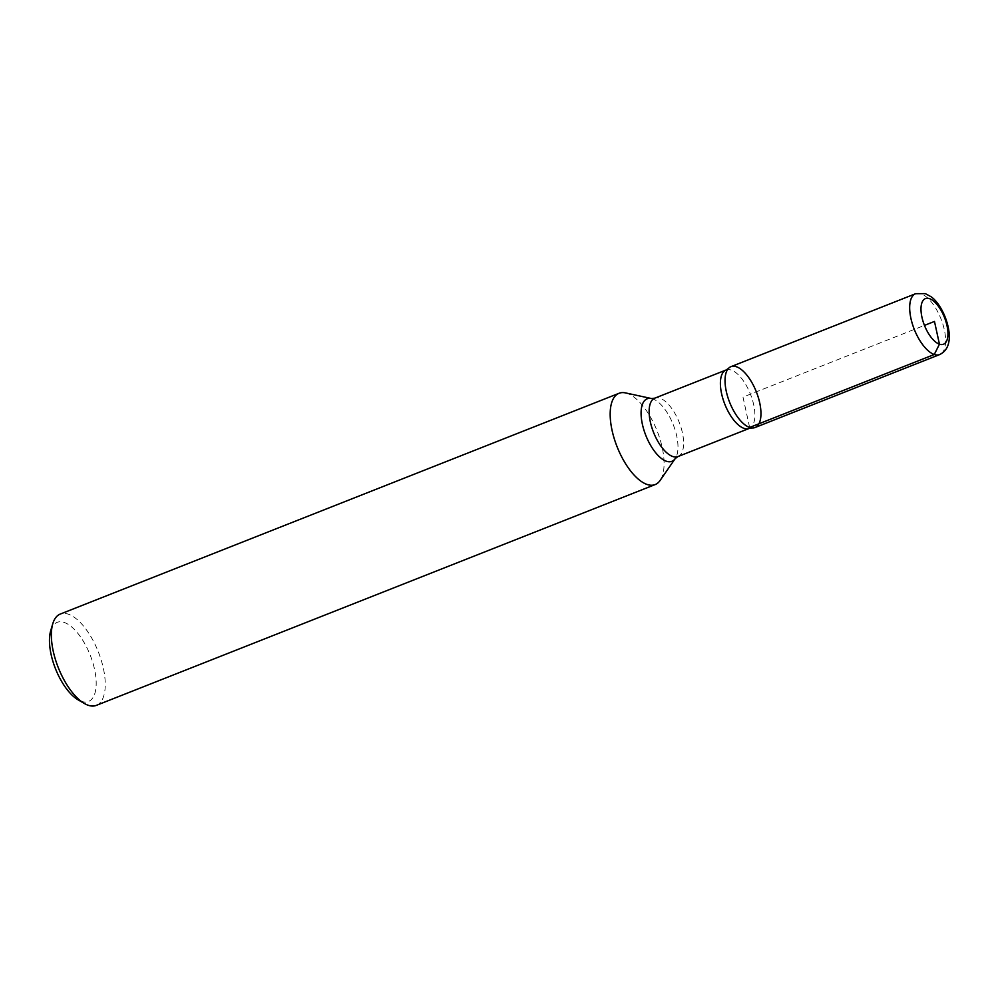 <?xml version="1.0" encoding="UTF-8"?>
<svg xmlns="http://www.w3.org/2000/svg" width="999" height="999" viewBox="0 0 999 999"><rect width="100%" height="100%" fill="white"/><g stroke="black" fill="none" stroke-linecap="round" stroke-linejoin="round"><path stroke-width="0.75" stroke-dasharray="5 3.75" d="M625.449 392.894A49.088 21.516 -111.6 0 1 627.197 393.381A49.088 21.516 -111.6 0 1 657.767 432.629A49.088 21.516 -111.6 0 1 660.064 480.507M50.712 630.694A42.545 18.644 -111.6 0 1 88.911 652.022A42.545 18.644 -111.6 0 1 81.431 701.36A42.545 18.644 -111.6 0 1 78.009 699.775M96.329 705.381A49.088 21.516 68.4 0 0 101.186 660.027A49.088 21.516 68.4 0 0 68.357 614.185A49.088 21.516 68.4 0 0 60.252 614.073M730.968 366.658A32.73 14.348 -111.6 0 1 736.375 366.733A32.73 14.348 -111.6 0 1 758.253 397.29A32.73 14.348 -111.6 0 1 755.019 427.535M749.625 427.46L742.994 397.09L924.475 325.387M651.548 398.551A33.604 14.735 -111.6 0 1 652.734 398.888A33.604 14.735 -111.6 0 1 673.663 425.761A33.604 14.735 -111.6 0 1 675.249 458.541M726.098 369.992A31.419 13.774 -111.6 0 1 731.28 370.067A31.419 13.774 -111.6 0 1 752.284 399.4A31.419 13.774 -111.6 0 1 749.188 428.434M677.921 456.58A31.419 13.774 68.4 0 0 681.031 427.56A31.419 13.774 68.4 0 0 660.014 398.226A31.419 13.774 68.4 0 0 654.832 398.151M915.621 293.706A32.73 14.348 -111.6 0 1 921.016 293.781A32.73 14.348 -111.6 0 1 942.906 324.338A32.73 14.348 -111.6 0 1 939.659 354.57"/><path stroke-width="1.5" d="M660.064 480.507A49.088 21.516 -111.6 0 1 655.169 484.577A49.088 21.516 -111.6 0 1 617.12 446.828A49.088 21.516 -111.6 0 1 619.093 393.269A49.088 21.516 -111.6 0 1 625.449 392.894L651.548 398.551A33.604 14.735 -111.6 0 0 645.841 435.489A33.604 14.735 -111.6 0 0 675.249 458.541L660.064 480.507M736.375 366.733A32.73 14.348 68.4 0 0 728.458 368.419A32.73 14.348 68.4 0 0 729.657 402.36A32.73 14.348 68.4 0 0 751.985 427.959A32.73 14.348 68.4 0 0 759.165 400.524A32.73 14.348 68.4 0 0 736.375 366.733M84.278 703.433L78.009 699.775A42.545 18.644 -111.6 0 1 55.482 668.743A42.545 18.644 -111.6 0 1 50.712 630.694L52.785 623.726A49.088 21.516 68.4 0 0 58.279 667.632A49.088 21.516 68.4 0 0 84.278 703.433A49.088 21.516 68.4 0 0 88.224 705.269A49.088 21.516 68.4 0 0 96.329 705.381L655.169 484.577M619.093 393.269L60.252 614.073A49.088 21.516 68.4 0 0 52.785 623.726M755.019 427.535A32.73 14.348 -111.6 0 1 729.657 402.36A32.73 14.348 -111.6 0 1 730.968 366.658L915.621 293.706A32.73 14.348 -111.6 0 0 914.297 329.408A32.73 14.348 -111.6 0 0 939.659 354.57L755.019 427.535M924.475 325.387L934.477 321.441L939.447 344.205L934.265 354.508L749.625 427.46M751.985 427.959L749.188 428.434A31.419 13.774 -111.6 0 1 743.993 428.359A31.419 13.774 -111.6 0 1 722.989 399.013A31.419 13.774 -111.6 0 1 726.098 369.992L654.832 398.151A31.419 13.774 68.4 0 0 653.571 432.43A31.419 13.774 68.4 0 0 677.921 456.58L675.249 458.541M929.52 298.664A24.538 10.764 68.4 0 0 926.11 329.146A24.538 10.764 68.4 0 0 947.801 336.501A24.538 10.764 68.4 0 0 929.52 298.664M749.188 428.434L677.921 456.58M654.832 398.151L651.548 398.551M728.458 368.419L726.098 369.992M939.659 354.57C947.114 350.936 950.249 343.444 949.05 332.105C946.84 315.035 937.499 300.849 930.856 296.603L925.299 293.619L915.621 293.706"/></g></svg>
